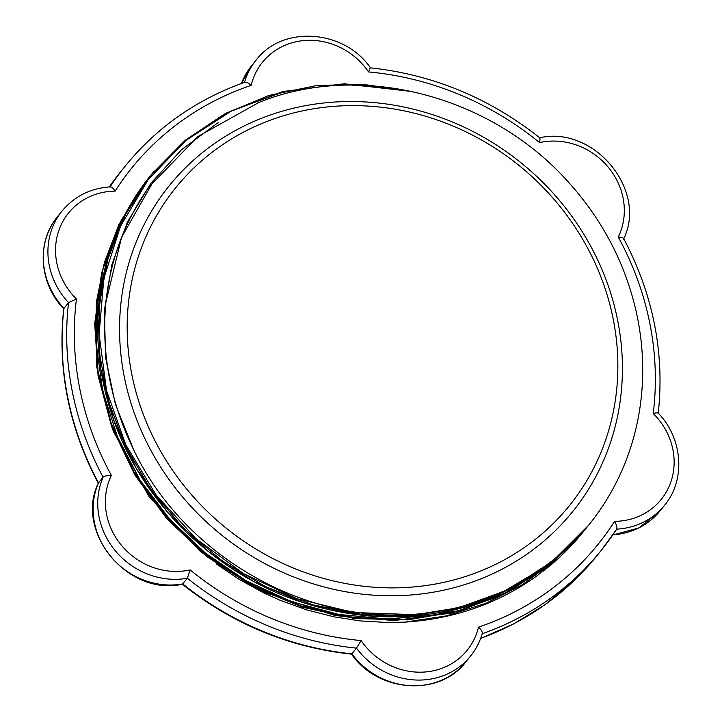 <?xml version="1.0" encoding="UTF-8"?>
<svg xmlns="http://www.w3.org/2000/svg" width="722" height="722" viewBox="0 0 722 722"><rect width="100%" height="100%" fill="white"/><g stroke="black" fill="none" stroke-linecap="round" stroke-linejoin="round"><path stroke-width="1.08" d="M105.954 302.004L121.567 237.33L154.03 180.22M150.654 184.706L149.039 186.935A274.667 253.016 38.9 0 0 105.349 308.881C102.037 356.885 111.323 403.526 133.209 448.804C181.809 552.456 299.702 622.445 411.197 614.485M555.191 560.263L522.575 584.603L486.05 603.258L446.557 615.866L405.06 622.111C454.878 618.934 499.344 603.132 538.45 574.73L582.961 532.177M543.07 571.246A280.235 258.151 38.9 0 0 582.844 532.34A280.235 258.151 38.9 0 0 583.701 531.275M148.452 178.163L121.125 220.562L103.201 268.133L95.394 319.007L98.021 371.216L111.007 422.758L133.769 471.656L165.537 515.977L205.048 554.081L250.787 584.459L301.02 605.929L353.789 617.725L407.082 619.277L458.885 610.641L507.169 592.085L550.101 564.306L586.083 528.333M408.345 90.719L362.408 84.275L316.66 85.512L268.819 95.466L224.38 114.058L184.841 140.637L151.566 174.318L125.944 213.342L108.327 256.87L99.338 303.457L99.203 351.578L107.93 399.645L125.312 446.07L150.745 489.336L183.316 528.035L222.06 560.832L265.696 586.706L312.743 604.801L361.713 614.458L410.962 615.451L458.876 607.662L503.902 591.354L544.587 567.122C505.481 595.533 461.015 611.335 411.197 614.512M586.896 527.322L549.785 564.766L507.178 592.473L459.237 611.065L407.804 619.873L354.827 618.564L302.319 607.193L252.249 586.192L206.546 556.355L166.917 518.847L134.879 475.076L111.639 426.702L98.066 375.584L94.699 323.664L101.621 272.907L118.598 225.246L144.996 182.54L118.959 224.479L104.419 262.366L96.279 302.518L96.775 367.182L113.219 431.088L148.931 496.51L200.472 551.572L264.117 592.257L335.234 615.595L394.131 620.559L451.764 613.041L500.49 595.794L544.099 569.243L585.533 529.036M257.068 103.192C358.094 61.162 488.866 94.248 566.788 180.31C601.76 218.549 624.891 262.276 636.181 311.507L636.795 314.341M592.572 520.183L588.574 525.273L552.619 561.156L509.696 588.953L461.412 607.509L409.609 616.155L356.316 614.584L303.547 602.78L253.314 581.318L207.575 550.94L168.064 512.837L136.305 468.497L113.516 419.617L100.557 368.076L97.93 315.866L105.737 264.992L123.661 217.421L151.024 174.968L154.219 171.096M149.039 186.935L197.81 136.611L258.81 102.497M544.587 567.122A280.235 258.151 38.9 0 0 588.981 524.741A280.235 258.151 38.9 0 0 636.181 311.507M405.06 622.129L388.156 622.544L360.016 620.902L333.735 616.787L306.399 609.801L279.784 600.172L263.241 592.645L239.361 579.486L216.519 564.026M111.405 475.455C107.379 475.383 104.609 475.942 103.093 477.143A73.806 67.985 38.9 0 0 115.412 550.877A73.806 67.985 38.9 0 0 187.359 578.25L190.121 569.902A67.525 62.2 -141.1 0 1 121.522 545.408A67.525 62.2 -141.1 0 1 111.405 475.455A299.612 276.003 -141.1 0 1 76.469 298.998A67.525 62.2 -141.1 0 1 59.051 229.885A67.525 62.2 -141.1 0 1 115.123 191.131A299.612 276.003 -141.1 0 1 251.193 85.349A67.525 62.2 -141.1 0 1 302.365 40.721A67.525 62.2 -141.1 0 1 368.554 71.929A299.612 276.003 -141.1 0 1 539.56 142.595A67.525 62.2 -141.1 0 1 608.15 167.089A67.525 62.2 -141.1 0 1 618.267 237.042A299.612 276.003 -141.1 0 1 653.211 413.498A67.525 62.2 -141.1 0 1 670.63 482.612A67.525 62.2 -141.1 0 1 614.557 521.365A299.612 276.003 -141.1 0 1 478.487 627.147C481.466 629.972 482.684 632.183 482.115 633.772M614.557 521.365C616.642 524.885 617.346 527.484 616.687 529.145A73.806 67.985 38.9 0 0 664.547 505.283C685.882 479.986 682.832 438.344 658.166 413.065M616.75 529.073L616.687 529.145A305.884 281.779 38.9 0 1 601.264 550.354L616.75 529.073M478.487 627.147A67.525 62.2 -141.1 0 1 427.316 671.776A67.525 62.2 -141.1 0 1 361.126 640.576L356.478 648.139L351.876 653.834A305.884 281.779 -141.1 0 1 182.747 583.945A73.806 67.985 -141.1 0 1 110.8 556.572A73.806 67.985 -141.1 0 1 98.49 482.837A305.884 281.779 -141.1 0 1 63.933 308.33A73.806 67.985 -141.1 0 1 57.462 216.717C36.127 242.014 39.178 283.656 63.834 308.935M76.469 298.998L68.536 302.626L63.753 308.682C57.246 369.095 68.789 427.379 98.391 483.532M115.123 191.131C112.93 187.747 111.197 186.42 109.915 187.151M251.193 85.349C248.097 82.66 245.859 81.721 244.487 82.534M368.554 71.929L370.124 68.166M244.532 82.371A73.806 67.985 38.9 0 1 256.075 60.188C282.41 24.954 344.105 29.394 370.476 67.868L370.458 67.85C432.866 74.583 489.299 97.903 539.749 137.821M539.56 142.595C540.209 138.886 540.11 137.37 539.253 138.055M618.267 237.042C622.193 237.258 623.934 237.962 623.51 239.162M653.211 413.498C656.894 412.542 658.518 412.596 658.067 413.67M482.296 633.429C479.877 641.813 475.951 649.376 470.536 656.117A73.806 67.985 38.9 0 1 356.478 648.139A305.884 281.779 38.9 0 1 187.359 578.25L182.404 584.215C128.173 596.679 74.158 531.943 98.363 483.036L103.093 477.143A305.884 281.779 38.9 0 1 68.536 302.626A73.806 67.985 38.9 0 1 62.065 211.014C74.447 196.231 90.593 188.18 110.52 186.854M470.536 656.117L465.934 661.812C439.59 697.046 377.895 692.606 351.524 654.132L351.542 654.15C289.134 647.417 232.701 624.097 182.251 584.179L182.404 584.215M351.542 654.15L351.876 653.834A73.806 67.985 -141.1 0 0 465.934 661.812M451.782 125.511A253.025 233.08 -141.1 0 1 533.946 540.462A253.025 233.08 -141.1 0 1 131.801 374.276A253.025 233.08 -141.1 0 1 451.782 125.511M452.216 121.919A259.297 238.865 38.9 0 0 124.292 376.857A259.297 238.865 38.9 0 0 536.419 547.168A259.297 238.865 38.9 0 0 452.216 121.919M411.206 614.521L353.717 612.518L296.995 598.728L243.594 573.674L195.879 538.594L156.06 494.967L125.799 444.824L106.504 390.403L99.113 334.142L103.815 278.584L120.493 226.221L148.371 179.408L186.168 140.249L232.213 110.511L284.423 91.541L340.45 84.176L397.777 88.779M558.575 556.202L521.464 583.322L479.561 603.204L434.139 615.18L386.658 618.971L338.6 614.413L291.444 601.606L246.662 581.048L205.698 553.314L169.787 519.298L140.059 480.103L117.505 436.891L102.732 391.071L96.234 344.078L98.246 297.374L108.688 252.438L127.198 210.662M218.116 122.65L181.502 149.743L150.934 183.235L127.424 222.042L111.775 264.965L104.383 310.577L105.565 357.426L115.303 403.995L133.218 448.795M361.126 640.576A299.612 276.003 -141.1 0 1 190.121 569.902M482.206 633.736A305.884 281.779 38.9 0 0 601.264 550.354L596.661 556.057A305.884 281.779 -141.1 0 1 480.671 638.347M244.911 82.245C196.817 99.293 156.963 127.189 125.348 165.943A305.884 281.779 38.9 0 0 110.096 186.872M664.547 505.283L659.935 510.986A73.806 67.985 -141.1 0 1 612.897 534.803M241.455 83.472A73.806 67.985 -141.1 0 1 251.473 65.882L241.392 83.499M109.302 186.926A305.884 281.779 -141.1 0 1 120.745 171.646L109.293 186.926M148.488 178.117L147.947 178.785M151.078 174.905C115.746 218.315 97.921 270.958 97.596 332.833C99.816 406.378 127.614 471.096 180.969 526.988C233.775 579.441 296.372 609.097 368.771 615.947C411.63 619.241 452.324 613.122 490.843 597.599C529.804 581.499 562.384 557.393 588.574 525.273L588.981 524.741M412.127 91.523L344.259 83.779L282.834 91.532L226.04 113.155L185.545 140.05L151.53 174.354M151.557 174.318L151.015 174.986M539.605 137.785C593.836 125.321 647.851 190.057 623.637 238.964M623.618 238.468C653.211 294.621 664.763 352.905 658.247 413.309M596.661 556.057L572.329 582.275L544.568 604.991L513.829 623.835L480.608 638.501M659.935 510.986L639.078 527.854L612.707 535.074M256.075 60.188L251.473 65.882M125.348 165.943L120.745 171.646M62.065 211.014L57.462 216.717"/></g></svg>
